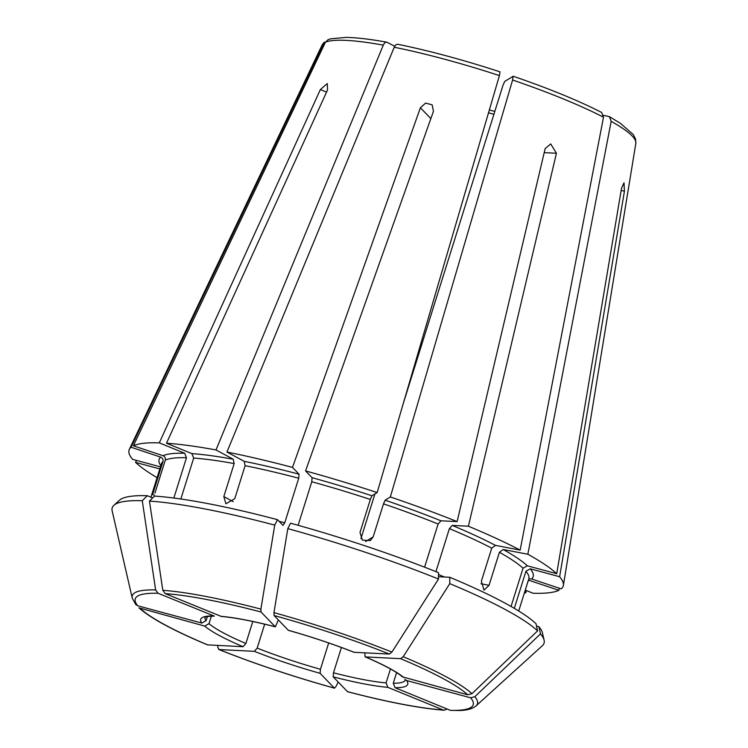 <?xml version="1.0" encoding="UTF-8"?>
<svg xmlns="http://www.w3.org/2000/svg" width="748" height="748" viewBox="0 0 748 748"><rect width="100%" height="100%" fill="white"/><g stroke="black" fill="none" stroke-linecap="round" stroke-linejoin="round"><path stroke-width="1.12" d="M360.947 538.579L374.935 493.942M403.312 403.387L503.049 85.141L504.666 81.476L513.184 76.249C549.182 88.61 578.672 100.69 601.654 112.471L603.496 117.212L520.169 550.107L495.513 545.376L491.735 548.153L481.385 581.177L484.003 590.135L489.061 585.31L499.412 552.286A192.488 28.574 17.4 0 1 523.03 568.228L527.331 565.806L556.718 573.725L621.523 188.262L624.019 182.802L624.421 191.273L621.167 190.394M298.125 525.302L311.776 481.749L312.084 477.692L305.558 470.922A227.486 33.763 17.4 0 1 377.17 492.558L371.952 495.784L370.344 499.449L359.994 532.473L362.378 540.103L370.269 540.626L373.159 536.877L383.509 503.853A192.488 28.574 17.4 0 1 438.122 524.002L440.955 520.795L457.112 521.599A227.486 33.763 17.4 0 0 390.344 496.962L385.127 500.197L383.509 503.853M513.072 76.268L512.595 80.008L390.344 496.962M157.08 477.663A227.486 33.763 17.4 0 1 135.547 462.376L136.482 460.403M160.465 466.864L132.648 459.366A227.486 33.763 17.4 0 1 129.32 449.361A227.486 33.763 17.4 0 1 131.059 447.229L160.708 457.15C162.643 458.01 163.391 459.478 162.961 461.553L152.62 494.578L154.256 495.129M323.117 43.665A164.42 24.404 17.4 0 0 322.117 44.983L324.258 42.112L131.059 447.229M514.306 608.348L525.938 571.238L530.239 568.817L559.626 576.736L624.421 191.273M536.503 626.02L538.878 626.665L540.486 633.893L474.849 696.697L470.66 697.809L406.632 680.54L404.864 679.334L405.397 680.287M447.098 709.001L444.228 710.235L443.218 709.992L387.885 687.347L386.09 682.887L390.456 668.955M444.228 710.235C419.89 708.365 387.67 702.194 347.568 691.713L333.178 676.856L333.486 672.798L341.415 647.497M204.709 626.085A108.488 16.101 -162.6 0 0 243.053 646.711L207.458 644.86C173.471 630.601 150.647 618.278 138.988 607.89L204.709 626.085L209.01 623.664L211.366 616.156M159.82 468.921L135.547 462.376M559.626 576.736A227.486 33.763 17.4 0 1 563.375 585.385A227.486 33.763 17.4 0 1 561.215 588.872L531.566 578.961L529.659 578.887M394.71 46.292L386.894 42.197C370.344 39.205 356.787 37.606 346.212 37.4L330.747 38.793L327.998 39.747L325.436 42.225L133.368 445.799A227.486 33.763 17.4 0 1 159.305 442.863L320.359 89.582L327.269 83.561L327.54 89.947L166.486 443.227A227.486 33.763 17.4 0 1 215.994 449.95L233.273 459.244L234.161 463.573L223.811 496.607L233.161 501.637M149.45 501.085A226.279 33.585 17.4 0 1 274.74 525.115L277.499 519.673A222.446 33.015 17.4 0 0 154.509 496.083L149.45 501.085L162.812 590.312L165.224 593.622L221.333 616.455C235.05 617.661 253.067 621.12 275.386 626.843L278.359 619.952M180.848 499L193.667 458.085L191.881 453.625L166.486 443.227M305.558 470.922L433.457 111.284L432.129 104.823L425.575 103.093L420.404 107.759L430.857 118.605M288.317 630.284L288.438 630.358C311.514 636.875 333.309 644.159 353.823 652.228L354.113 652.293A108.488 16.101 -162.6 0 0 288.317 630.284L274.086 615.52A177.07 26.283 17.4 0 1 389.325 654.061L354.113 652.293M287.802 528.63A226.279 33.585 17.4 0 1 438.487 579.027L438.487 572.659A222.446 33.015 17.4 0 0 290.561 523.189L287.802 528.63L273.955 612.64L274.086 615.52M474.849 696.697A180.857 26.844 17.4 0 1 476.102 705.841C472.652 708.702 467.294 710.254 460.048 710.507L450.399 710.357L395.066 687.702L393.27 683.242L396.608 672.602M525.274 590.088L532.969 593.239A227.486 33.763 17.4 0 0 558.906 590.312L529.247 580.392A195.985 29.088 17.4 0 1 528.182 580.841M243.053 646.711L245.886 643.495L252.777 621.495M155.631 589.948A180.857 26.844 17.4 0 0 132.237 598.082L112.153 510.875A226.279 33.585 17.4 0 1 113.892 505.321L119.484 500.244A222.446 33.015 17.4 0 1 147.328 495.718L142.27 500.721L155.631 589.948L158.043 593.267L214.349 616.109C203.185 616.408 205.335 617.745 204.887 617.446M113.892 505.321A226.279 33.585 17.4 0 1 142.27 500.721M173.854 498.037L186.486 457.72L184.7 453.26L159.305 442.863M154.929 493.147L165.28 460.114A192.488 28.574 17.4 0 1 186.486 457.72M387.473 42.402C385.846 41.766 384.453 42.673 383.285 45.132L215.994 449.95M398.422 44.506C396.795 43.87 395.402 44.777 394.233 47.236L226.943 452.044A227.486 33.763 17.4 0 1 292.496 467.397L420.404 107.759M397.88 44.3C429.296 50.733 463.339 59.905 500.01 71.845L499.421 75.595L377.17 492.558M338.208 682.073L335.787 686.851L334.347 688.095L320.125 673.331L320.434 669.273L328.681 642.953M217.818 645.44L217.818 647.394L219.117 649.563L254.329 651.33L257.162 648.114L264.67 624.178M435.925 571.64L449.398 528.621L452.231 525.405L468.398 526.218L556.437 153.247L550.724 143.934L545.152 148.628L457.112 521.599M468.398 526.218A227.486 33.763 17.4 0 1 520.169 550.107M603.552 115.36L609.424 116.66L611.172 121.344L527.845 554.231A227.486 33.763 17.4 0 1 556.718 573.725M132.237 598.082L135.725 604.496L137.772 605.805L201.81 623.075L206.111 620.653L207.392 616.586M559.252 588.218L558.906 590.312M526.237 590.481L525.788 592.884A227.486 33.763 17.4 0 1 524.432 592.79M524.563 592.379L525.788 592.884M527.845 554.231L503.189 549.509L499.412 552.286M537.588 630.882A226.279 33.585 17.4 0 0 449.772 583.646L449.772 577.278A222.446 33.015 17.4 0 1 535.979 623.654L537.588 630.882L471.941 693.686L467.762 694.799L402.452 676.856C396.253 671.545 383.799 664.879 365.089 656.838L364.837 652.826M223.811 496.607L225.905 503.778L234.76 498.701L245.11 465.677A192.488 28.574 17.4 0 1 298.723 478.234L299.032 474.176L292.496 467.397M226.943 452.044L244.222 461.338L245.11 465.677M424.593 567.18L438.122 524.002M277.499 519.673L282.987 525.367L284.745 522.815L298.723 478.234M133.368 445.799L163.017 455.71C164.962 456.579 165.71 458.047 165.28 460.114M274.74 525.115L260.893 609.124L261.033 612.004L275.264 626.768A108.488 16.101 -162.6 0 0 220.557 616.277M147.328 495.718L152.667 497.906M218.753 649.479L219.117 649.563A177.07 26.283 17.4 0 0 334.347 688.095L334.506 688.188C293.515 676.79 254.937 663.887 218.762 649.488M449.772 583.646L403.2 656.707L400.61 658.679L365.389 656.912A108.488 16.101 -162.6 0 1 403.733 677.529M449.772 577.278L438.487 576.717M438.487 579.027L391.915 652.097L389.325 654.061M511.052 606.46L523.03 568.228M540.486 633.893A226.279 33.585 17.4 0 1 544.114 640.138A226.279 33.585 17.4 0 1 542.365 645.702L476.102 705.841M538.878 626.665A222.446 33.015 17.4 0 1 542.412 632.78L544.114 640.138M373.159 536.877L365.632 541.543M333.178 676.856A108.488 16.101 -162.6 0 0 387.885 687.347M333.486 672.798A104.991 15.586 -162.6 0 0 386.09 682.887M150.956 497.205L161.428 463.797A192.488 28.574 17.4 0 1 162.961 461.553M325.436 42.225A164.42 24.404 17.4 0 1 383.285 45.132M394.233 47.236A164.42 24.404 17.4 0 1 499.421 75.595M254.329 651.33A108.488 16.101 -162.6 0 0 320.125 673.331M257.162 648.114A104.991 15.586 -162.6 0 0 320.434 669.273M512.595 80.008A164.42 24.404 17.4 0 1 603.496 117.212M209.01 623.664A104.991 15.586 -162.6 0 0 245.886 643.495M611.172 121.344A164.42 24.404 17.4 0 1 635.847 143.298L563.375 585.385M213.376 615.913A108.488 16.101 -162.6 0 0 201.81 623.075M205.008 617.362A104.991 15.586 -162.6 0 0 206.111 620.653M503.189 549.509A195.985 29.088 17.4 0 1 527.331 565.806M556.437 153.247L544.207 152.639M489.061 585.31L480.917 583.749M320.359 89.582L326.549 92.116M385.127 500.197A195.985 29.088 17.4 0 1 440.955 520.795M311.776 481.749A192.488 28.574 17.4 0 1 370.344 499.449M244.222 461.338A195.985 29.088 17.4 0 1 299.032 474.176M193.667 458.085A192.488 28.574 17.4 0 1 234.161 463.573M279.116 521.347A192.488 28.574 17.4 0 1 284.745 522.815M525.938 571.238A192.488 28.574 17.4 0 1 528.78 578.915L518.719 611.013M530.239 568.817A195.985 29.088 17.4 0 1 531.566 578.961M160.82 465.714A195.985 29.088 17.4 0 1 160.708 457.15M452.231 525.405A195.985 29.088 17.4 0 1 495.513 545.376M449.398 528.621A192.488 28.574 17.4 0 1 491.735 548.153M312.084 477.692A195.985 29.088 17.4 0 1 371.952 495.784M191.881 453.625A195.985 29.088 17.4 0 1 233.273 459.244M163.017 455.71A195.985 29.088 17.4 0 1 184.7 453.26M395.066 687.702A108.488 16.101 -162.6 0 0 406.632 680.54M393.27 683.242A104.991 15.586 -162.6 0 0 405.351 680.147M488.519 112.78A104.991 15.586 -162.6 0 0 493.904 114.322M443.218 709.992A177.07 26.283 17.4 0 1 347.409 691.62M470.66 697.809A177.07 26.283 17.4 0 1 450.399 710.357M400.61 658.679A177.07 26.283 17.4 0 1 467.762 694.799M403.2 656.707A180.857 26.844 17.4 0 1 471.941 693.686M438.487 574.492A192.488 28.574 17.4 0 1 444.377 577.007M273.955 612.64A180.857 26.844 17.4 0 1 391.915 652.097M165.224 593.622A177.07 26.283 17.4 0 1 261.033 612.004M162.812 590.312A180.857 26.844 17.4 0 1 260.893 609.124M137.772 605.805A177.07 26.283 17.4 0 1 158.043 593.267M207.832 644.944A177.07 26.283 17.4 0 1 140.68 608.816M322.117 44.983L129.32 449.361M609.424 116.66L620.363 123.308L633.229 134.49L635.52 138.922L635.847 143.298M494.793 111.48L489.36 109.928"/></g></svg>
